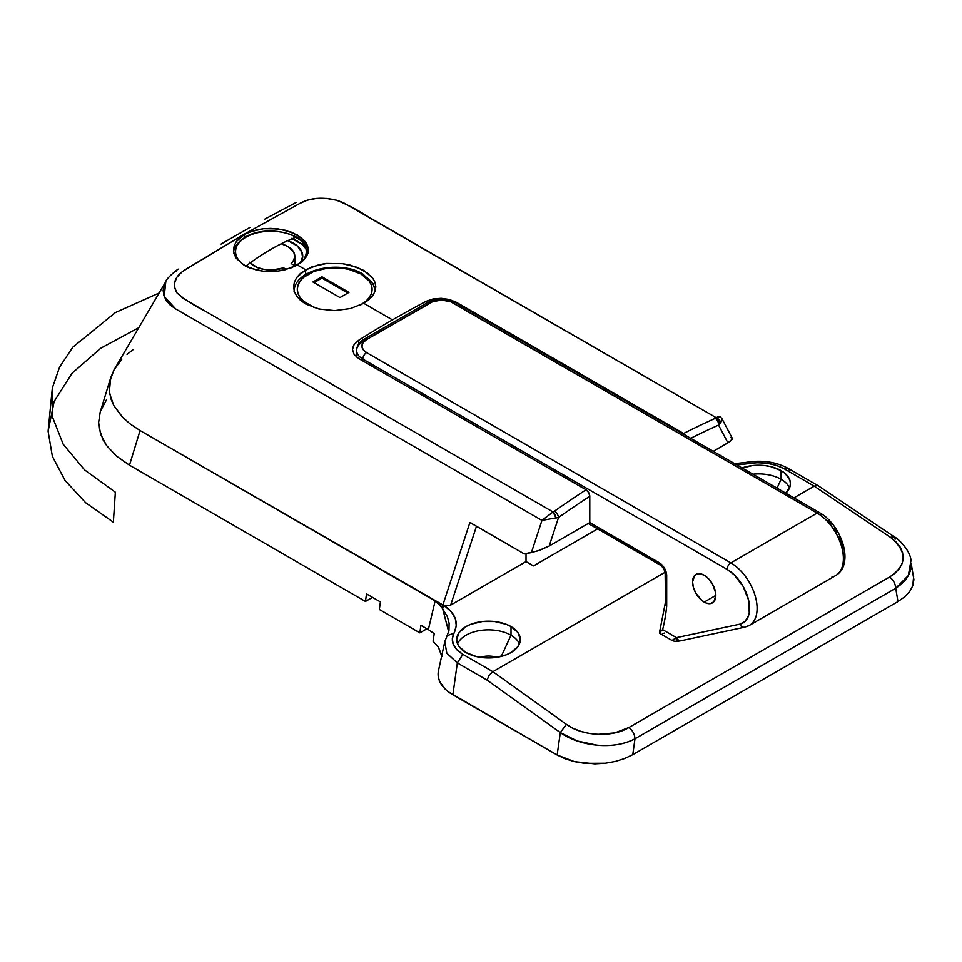 <?xml version="1.0" encoding="UTF-8"?>
<svg xmlns="http://www.w3.org/2000/svg" width="962" height="962" viewBox="0 0 962 962"><rect width="100%" height="100%" fill="white"/><g stroke="black" fill="none" stroke-linecap="round" stroke-linejoin="round"><path stroke-width="1.44" d="M305.471 241.895L307.599 245.839L308.321 249.964L307.612 254.064L305.495 258.032L297.366 264.971L305.627 269.745L305.627 274.531L305.627 269.745L318.951 264.694L326.659 263.444L342.7 263.696L350.396 265.139L363.744 270.382L372.667 277.982L375.012 282.323L375.817 286.832L375.036 291.33L372.703 295.683L363.768 303.307L392.472 319.877A1061.05 612.602 -60 0 1 426.226 301.262L433.116 298.929L441.221 298.316L449.338 299.471L456.241 302.224L683.573 433.465A1061.05 612.602 -60 0 1 715.211 418.362L716.281 417.724L343.037 202.501L336.375 200.18L326.503 198.425L316.474 198.412L307.299 200.18L299.879 203.403L244.144 234.247L256.601 229.834L263.612 228.691L270.899 228.379L285.197 230.207L297.342 234.968L305.471 241.895L307.599 245.839L308.321 249.976M300.805 262.542L302.621 257.888L301.695 251.491L297.017 245.671L287.806 240.62A31.83 18.374 180 0 1 302.753 256.205A31.83 18.374 180 0 1 300.805 262.542A31.83 18.374 180 0 0 302.753 256.205L302.14 252.621L297.39 245.995L287.806 240.62A31.83 18.374 180 0 1 302.753 256.205L300.324 263.239M308.321 249.964L307.612 254.064L305.495 258.032L302.044 261.7L291.702 267.676L278.234 271.056L263.636 271.26L250.144 268.182L244.48 265.524L236.375 258.441L234.235 254.293L233.525 249.976L234.235 245.671L236.363 241.522L244.48 234.439L244.48 237.578L244.48 234.439L250.12 231.782L263.612 228.691L278.21 228.896L291.69 232.263L302.008 238.215M785.076 493.831L789.826 487.205L790.439 483.621L789.826 480.038L785.076 473.412L781.108 470.622L781.108 479.292L777.031 488.131L781.108 479.292A31.83 18.374 180 0 1 789.537 487.95A31.83 18.374 0 0 0 781.108 479.292L781.108 470.622A31.83 18.374 180 0 1 790.439 483.621A31.83 18.374 180 0 1 785.786 493.181M480.303 657.323A16.45 9.5 180 0 1 496.693 657.323A16.45 9.5 0 0 0 480.303 657.323M511.014 635.233L501.25 656.397L511.014 635.233A31.83 18.374 0 0 0 479.894 630.531A31.83 18.374 0 0 0 457.563 643.891A31.83 18.374 180 0 1 479.894 630.531A31.83 18.374 180 0 1 511.014 635.233L511.014 626.563L511.014 635.233A31.83 18.374 180 0 1 519.432 643.891A31.83 18.374 0 0 0 511.014 635.233M465.993 652.561A31.83 18.374 180 0 1 456.673 639.562A31.83 18.374 180 0 1 476.322 622.582A31.83 18.374 180 0 1 511.014 626.563L506.192 624.278L494.708 621.536L482.299 621.536L470.815 624.278L465.993 626.563L459.09 632.527L456.673 639.562L457.287 643.145L459.09 646.596L465.993 652.561L476.322 656.541L482.299 657.587L494.708 657.587L506.192 654.845L511.014 652.561L517.917 646.596L520.334 639.562L517.917 632.527L511.014 626.563A31.83 18.374 180 0 1 520.334 639.562A31.83 18.374 180 0 1 500.685 656.541A31.83 18.374 180 0 1 465.993 652.561M372.667 277.982L375.012 282.323L375.817 286.832L375.036 291.33L372.703 295.683L368.903 299.723L363.768 303.307L350.421 308.549L334.692 310.594L318.963 309.018L305.627 303.968L300.505 300.336L296.717 296.176L294.372 291.606L293.578 286.856L294.372 282.106L296.705 277.537L300.493 273.376L311.832 266.823L326.659 263.444L342.7 263.696L357.515 267.412L368.867 273.942M106.614 399.531L100.625 410.822M100.192 412.169L98.605 422.546L99.11 428.439L103.138 439.995L106.614 445.562L116.354 456L129.485 465.199L365.452 601.442L372.522 597.366L365.452 601.442L366.51 593.903L380.399 601.911L379.341 609.451L419.853 632.852L426.912 628.775L419.853 632.852L420.911 625.3L428.343 629.593L435.137 600.913L140.067 430.543L129.485 465.199L365.452 601.442L366.51 593.903L380.399 601.911L379.341 609.451L419.853 632.852L420.911 625.3L428.343 629.593L435.137 600.913L441.522 607.01L447.402 616.738L449.11 623.172L448.965 630.399L447.089 635.714L454.028 633.116L456.313 625.853L455.315 618.614L451.298 611.868L444.721 606L442.568 608.441L448.677 631.745M441.786 655.483L438.335 647.041L433.056 641.257L438.335 647.041L441.919 656.589M438.612 670.081L438.48 677.765L439.73 681.553L444.769 688.684L448.46 691.894L557.154 755.002L565.199 758.802L574.41 761.615L584.415 763.323L605.278 763.239L615.331 761.435L624.603 758.537L632.755 754.665L897.955 601.563L904.665 596.849L909.679 591.498L912.794 585.69L913.635 576.322M433.056 641.257L434.223 633.645L428.343 629.593L434.223 633.645L433.056 641.257M352.898 347.017L352.489 349.555L354.1 354.473L358.706 358.537L586.038 489.778L358.706 358.537L354.1 354.473L352.489 349.555L354.1 344.552L358.706 340.247A1061.05 612.602 -60 0 1 392.472 319.877A1061.05 612.602 -60 0 1 426.226 301.262L433.116 298.929L441.221 298.316L449.338 299.471L456.241 302.224L456.241 302.922L456.241 302.224L683.573 433.465L685.665 435.413M354.1 344.552L358.706 340.247L358.706 343.975L358.706 340.247A1061.05 612.602 -60 0 1 392.472 319.877L363.768 303.307L350.421 308.549L334.692 310.594L318.963 309.018L305.627 303.968L296.717 296.176L294.372 291.606L293.578 286.856L294.372 282.106L296.705 277.537L305.627 269.745L297.366 264.971L285.221 269.733L278.234 271.056L263.636 271.26L256.613 270.118L244.48 265.524L236.375 258.441L234.235 254.293L233.525 249.976L234.235 245.671L236.363 241.522L244.144 234.247L182.395 271.537L176.924 277.152L174.399 283.513L174.411 286.748L176.936 292.881L183.357 298.545L553.042 511.976L554.401 511.207A1061.05 612.602 -60 0 1 586.038 489.778L588.696 492.58L589.718 495.394L589.79 522.606L589.79 496.284A1055.747 609.535 120 0 0 558.561 517.448L549.194 546.043L589.79 522.606L549.194 546.043L558.561 517.448L541.955 520.406L175.733 308.958L170.322 305.158L166.33 300.649L163.913 295.671L163.155 290.416L164.141 285.113M526.022 553.607L526.022 561.592L533.525 565.921L597.618 528.92L533.525 565.921L526.022 561.592L450.661 605.098L476.467 526.322L450.661 605.098L526.022 561.592L526.022 553.607M470.743 522.919L524.29 553.932L537.998 550.829L549.194 546.043L540.367 550.011L531.409 552.597L541.955 520.406L553.042 511.976L204.245 310.606C193.771 305.423 184.668 299.519 176.936 292.881C171.777 283.982 174.783 276.082 185.979 269.18L244.144 234.247L299.879 203.403C309.872 197.871 322.042 196.801 336.375 200.18C347.631 204.714 357.804 209.981 366.907 216.017L716.281 417.724L720.045 416.606M444.877 606.036L450.661 605.098L444.877 606.036M178.126 269.276C179.413 267.785 166.546 277.838 165.777 281.638L113.769 370.346L109.704 381.926L109.692 393.759L113.744 405.387L121.633 416.269L129.942 423.809L140.067 430.543L129.942 423.809L122.631 417.304L113.744 405.387L111.207 399.603L109.367 391.402L110.762 377.561L100.168 412.217L98.605 422.546L100.625 434.271L106.614 445.562L116.354 456L129.485 465.199L140.067 430.543L444.721 606C455.711 613.804 458.814 622.835 454.028 633.116C450.096 641.149 453.042 648.232 462.878 654.352L457.335 662.926L462.878 654.352L492.893 671.68L489.165 675.24L492.893 671.68L665.019 572.306L492.893 671.68L566.402 724.35L560.305 732.563L566.402 724.35C582.96 736.651 612.998 737.409 628.92 727.5C632.635 730.471 634.655 734.222 634.992 738.768C634.655 734.222 632.635 730.471 628.92 727.5L889.646 576.972C893.361 579.942 895.381 583.693 895.718 588.239C895.381 583.693 893.361 579.942 889.646 576.972C907.334 564.971 907.587 551.743 890.403 537.301L894.275 536.832L890.403 537.301L814.237 486.159L817.76 485.533L814.237 486.159L784.222 468.831L788.203 468.434L784.222 468.831C773.616 463.143 761.351 461.447 747.438 463.72L745.971 462.397L747.438 463.72L736.892 464.959L757.202 462.71L767.075 463.275L776.322 465.367L784.222 468.831L814.237 486.147L793.927 497.883L814.237 486.159L890.403 537.301L896.043 541.907L900.155 547.065L902.56 552.537L903.21 558.092L902.128 563.491L899.398 568.554L895.165 573.087L889.646 576.972L628.92 727.5L614.766 732.888L597.955 734.331L589.273 733.405L580.892 731.397L573.148 728.33L566.402 724.35L492.893 671.68L462.878 654.352L456.89 649.783L453.27 644.456L452.296 638.756L454.028 633.116L447.089 635.714L444.769 641.762L438.492 670.586A50.397 29.1 0 0 0 452.861 694.792L557.154 755.002L560.305 732.563L487.061 680.086L457.335 662.926L452.861 694.792L457.335 662.926L446.813 653.186L444.781 641.762L446.813 653.186L457.335 662.926L487.061 680.086L560.305 732.563L557.154 755.002L574.41 761.615L594.841 763.876L605.278 763.239L615.331 761.435L624.603 758.537L632.755 754.665L634.992 738.768L895.718 588.239L897.955 601.563L632.755 754.665L634.992 738.768C624.266 744.275 611.724 746.428 597.39 745.225L577.236 740.968L560.305 732.563C579.966 746.68 614.682 750.011 634.992 738.768L895.718 588.239L897.955 601.563L904.665 596.849L909.679 591.498L912.794 585.69L913.9 579.665L911.279 563.997C911.23 573.508 906.048 581.589 895.718 588.239L908.32 575.553L910.978 560.485M742.039 467.929A31.83 18.374 180 0 1 781.108 470.622L770.79 466.642L764.814 465.596L752.392 465.596L740.92 468.338M127.032 354.353L133.141 349.627M110.702 377.717L114.213 369.54L121.729 359.415M731.625 437.734L732.19 439.261L729.545 441.835L713.263 451.322L727.921 442.857L718.554 425.072A1055.747 609.535 120 0 0 690.704 438.287A1055.747 609.535 -60 0 1 718.554 425.072L727.921 442.857L732.19 439.261L732.178 438.107L730.699 437.542M471.248 523.075L469.889 522.522L442.773 605.314L469.889 522.522L524.29 553.932L531.409 552.597L541.955 520.406L558.561 517.448A1055.747 609.535 -60 0 1 589.79 496.284L588.696 492.58L586.038 489.778A1061.05 612.602 120 0 0 554.401 511.207A5.303 2.718 54.9 0 1 558.561 517.448A5.303 2.718 -125.1 0 0 554.401 511.207L553.042 511.976A5.303 1.9 65.9 0 1 556.108 518.157L553.042 511.976L541.955 520.406L175.733 308.958L164.201 296.488L165.789 281.698M175.709 271.645L176.635 271.056M221.068 244.083L250.072 227.345M264.37 219.348L296.092 202.465M910.81 559.583L910.966 560.413C910.449 550.733 898.039 538.371 894.275 536.832L895.381 539.105M781.108 479.292A31.83 18.374 0 0 0 752.909 474.206A31.83 18.374 180 0 1 781.108 479.292M426.226 301.262L426.226 303.355L426.226 301.262M720.165 416.991L720.153 417.52C720.514 415.849 719.215 415.921 716.281 417.724L715.211 418.362A1061.05 612.602 120 0 0 683.573 433.465L686.231 436.279M721.921 418.602L721.765 421.079L718.554 425.072A5.303 3.379 -114.4 0 0 715.211 418.362A5.303 3.379 65.6 0 1 718.554 425.072L720.418 423.292A5.303 4.016 -128.4 0 0 716.281 417.724L720.418 423.292L721.897 418.542L732.274 438.251M734.643 463.66L745.971 462.397C761.663 459.752 775.745 461.76 788.203 468.434L789.766 470.995M817.76 485.533L818.927 486.483M489.165 675.24L487.061 680.086L489.165 675.24M446.572 637.084L447.089 635.714M442.568 608.441L444.721 606L442.773 605.314L441.522 607.01L442.568 608.441M442.773 605.314L435.137 600.913L441.522 607.01L442.773 605.314M704.208 602.092A16.45 9.5 60 0 1 693.47 587.602A16.45 9.5 60 0 1 695.983 574.422A16.45 9.5 60 0 1 704.208 575.24L699.759 573.689L695.983 574.422L694.54 575.625L692.58 581.95L693.47 587.602L695.983 593.41L701.935 600.528L706.481 603.138L710.665 603.559L713.876 601.707L715.836 595.382L704.208 602.092L715.836 595.382L715.62 592.628L712.433 583.91L708.657 578.823L704.208 575.24A16.45 9.5 60 0 1 714.946 589.73A16.45 9.5 60 0 1 712.433 602.909A16.45 9.5 60 0 1 704.208 602.092M356.613 357.118L356.613 350.421A21.224 12.253 180 0 1 362.83 341.75A5.303 3.066 60 0 1 363.925 339.321L427.705 302.513A5.303 3.066 60 0 1 430.351 302.765A5.303 3.066 -120 0 0 427.705 302.513C436.976 297.992 446.248 297.992 455.519 302.513A5.303 3.066 120 0 0 452.861 302.765A5.303 3.066 -60 0 1 455.519 302.513L819.78 512.806A5.303 3.066 120 0 0 817.123 513.071L730.843 562.89A5.303 3.066 120 0 0 727.092 569.384L362.83 359.079A5.303 3.066 -60 0 1 366.582 352.585L363.131 349.603L361.916 346.092L363.131 342.568L366.582 339.586L432.768 301.623L441.606 300.084L450.457 301.623L817.123 513.071A5.303 3.066 -60 0 1 819.78 512.806C841.149 524.627 855.134 564.081 835.689 575.553A37.133 21.441 -120 0 0 841.389 545.803A37.133 21.441 -120 0 0 817.123 513.071L730.843 562.89L366.582 352.585A5.303 3.066 120 0 0 362.83 359.079A21.224 12.253 180 0 1 356.613 350.421A21.224 12.253 0 0 0 362.83 359.079L362.83 360.918L362.83 359.079L727.092 569.384L734.126 574.747L743.145 586.435L748.592 600.108L749.254 612.734L748.352 616.197L744.973 621.488L739.802 624.17L676.502 637.638L662.65 629.641A238.732 137.831 -120 0 0 666.69 606.24L666.546 573.893L664.501 568.277L662.06 564.995L589.79 522.606L659.186 562.674A5.303 3.066 120 0 0 660.293 565.103A5.303 3.066 -60 0 1 659.186 562.674A10.606 6.121 -120 0 1 666.69 575.673A5.303 3.066 180 0 1 665.139 573.496A5.303 3.066 0 0 0 666.69 575.673L666.69 606.24L665.548 605.146L666.69 606.24A238.732 137.831 -120 0 1 662.65 629.641L659.872 632.034L660.124 633.537L659.595 633.224M827.909 520.598L831.204 524.098M834.234 528.03L836.928 532.287M839.225 536.772L842.375 545.959L843.385 554.677M744.6 627.2A5.303 4.257 78 0 1 739.802 624.17A31.83 18.374 60 0 0 748.592 600.108A31.83 18.374 60 0 0 727.092 569.384A5.303 3.066 -60 0 1 730.843 562.89A37.133 21.441 60 0 1 755.11 595.61A37.133 21.441 60 0 1 749.41 625.372A37.133 21.441 60 0 1 745.67 626.791A5.303 4.257 -102 0 1 744.66 627.188A5.303 4.257 -102 0 1 739.802 624.17L676.502 637.638L662.65 629.641L659.547 632.479M662.902 633.585L664.706 632.984M676.875 639.754L676.815 640.656L678.739 640.836M672.378 640.295L676.502 637.638C670.598 641.245 670.694 641.305 676.791 637.806M750.252 624.843A37.133 21.441 -120 0 0 754.869 594.841A37.133 21.441 -120 0 0 730.843 562.89L366.582 352.585A15.921 9.187 180 0 1 366.582 339.586A5.303 3.066 -120 0 0 363.925 339.321A5.303 3.066 60 0 1 366.582 339.586L430.351 302.765A15.921 9.187 180 0 1 452.861 302.765L817.123 513.071A37.133 21.441 60 0 1 841.149 545.021A37.133 21.441 60 0 1 836.531 575.035A37.133 21.441 60 0 1 831.962 576.984M819.78 512.806A5.303 3.066 -60 0 1 820.875 515.235M682.371 640.271A5.303 4.257 -102 0 1 681.288 640.68A5.303 4.257 -102 0 1 676.502 637.638A5.303 4.257 78 0 0 681.349 640.668C677.176 641.57 674.073 641.498 672.041 640.452L659.836 633.405M588.239 523.496L660.293 565.103C663.107 567.207 664.73 570.009 665.139 573.496L665.548 602.669M245.923 266.065A35.353 20.406 180 0 1 245.923 237.205A35.353 20.406 0 0 0 245.923 266.065A222.823 128.643 -60 0 1 270.923 249.326A222.823 128.643 -60 0 1 295.923 237.205A35.353 20.406 0 0 0 245.923 237.205A2.116 1.227 -120 0 0 245.094 237.217A2.116 1.227 60 0 1 245.923 237.205A35.353 20.406 180 0 1 295.923 237.205A35.353 20.406 180 0 1 304.641 257.756M305.231 248.004L306.024 249.194A37.133 21.441 0 0 0 292.292 238.672M295.611 237.325A37.133 21.441 180 0 1 299.819 239.875M249.411 262.181L257.107 267.448L264.31 269.444L272.27 269.961L283.634 267.869L283.634 270.118L283.634 267.869A23.87 13.781 180 0 1 250.096 262.951M159.127 293.001L115.356 312.578L72.787 347.198L59.596 367.087L52.345 387.963L52.273 416.462L63.203 444.252L84.596 469.925L115.356 492.207L113.36 522.222L85.654 502.729L65.067 480.495L52.381 456.361L48.1 431.265L54.173 401.431L72.054 373.232L100.782 348.196L138.781 327.681M281.217 243.771A23.87 13.781 180 0 1 294.793 256.205A23.87 13.781 180 0 1 291.137 263.54L292.977 261.484L294.757 256.974L293.867 252.393L287.806 246.452L281.217 243.771M301.803 244.288L291.558 238.372M295.43 266.017L291.137 263.54L295.43 266.017M283.634 267.869L286.351 269.444L283.634 267.869M308.249 304.605A37.398 21.597 180 0 1 308.249 274.074A37.398 21.597 180 0 1 361.147 274.074A3.187 1.84 -60 0 1 362.734 273.917A3.187 1.84 120 0 0 361.147 274.074A37.398 21.597 180 0 1 359.968 305.267L365.788 301.334L369.252 297.607L371.38 293.554L372.102 289.346L371.38 285.125L369.252 281.072L361.147 274.074L349.014 269.396L341.991 268.157L327.405 268.157L313.913 271.392L303.595 277.345L300.144 281.072L298.016 285.125L297.294 289.346L298.016 293.554L300.144 297.607L303.595 301.334L313.913 307.299L321.055 309.451M363.395 275.373A40.584 23.437 180 0 1 375.228 290.728L373.088 283.778L362.734 273.917A3.187 1.84 -60 0 1 363.395 275.373M321.945 276.779L348.953 292.376L339.947 297.571L312.939 281.974L321.945 276.779L348.953 292.376L339.947 297.571L312.939 281.974L321.945 276.779L321.945 278.078L321.945 276.779M347.823 293.025L321.945 278.078L314.057 282.624L321.945 278.078L347.823 293.025M721.897 418.542L719.853 416.414M818.097 485.69L788.203 468.434M894.275 536.832L818.241 485.774M835.689 575.553L749.41 625.372L744.66 627.188L681.349 640.668M363.925 339.321C359.355 341.919 356.914 345.611 356.613 350.421M665.151 603.691L659.463 632.683M308.056 253.343C309.247 233.574 266.294 223.821 245.106 237.205C236.736 243.121 232.96 248.509 233.79 253.343M247.054 266.69L247.054 265.211M52.345 387.963L48.1 431.265M294.793 265.656L294.793 256.241M362.734 273.917C339.742 259.68 293.506 269.216 294.107 291.943M609.8 390.873L609.187 391.233"/></g></svg>
